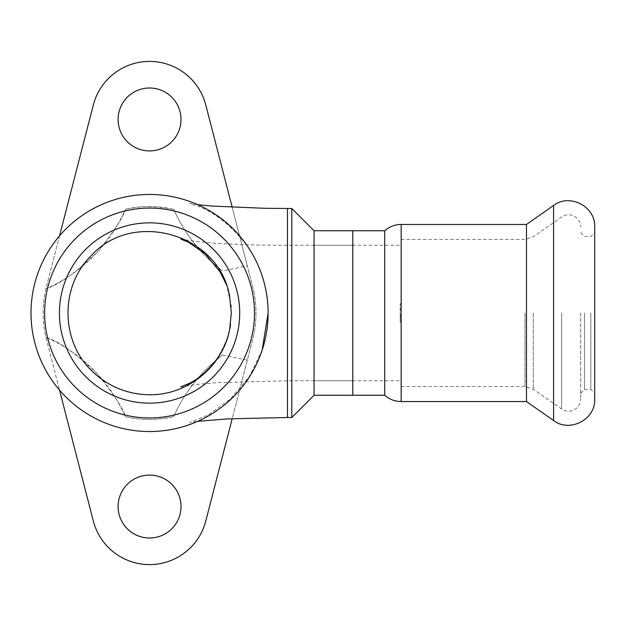 <?xml version="1.0" encoding="UTF-8"?>
<svg xmlns="http://www.w3.org/2000/svg" width="626" height="626" viewBox="0 0 626 626"><rect width="100%" height="100%" fill="white"/><g stroke="black" fill="none" stroke-linecap="round" stroke-linejoin="round"><path stroke-width="0.47" stroke-dasharray="3.13 2.35" d="M149.559 403.144A90.144 90.144 0 0 0 227.629 267.928A90.144 90.144 0 0 0 71.489 267.928A90.144 90.144 0 0 0 149.559 403.144M173.754 209.342A154.833 154.833 0 0 0 222.606 270.925C192.972 248.545 179.529 222.473 173.754 209.342C154.559 205.735 138.432 205.735 125.364 209.342A106.443 106.443 0 0 1 173.754 209.342M222.606 355.075L247.333 360.114L252.622 339.613A106.443 106.443 0 0 0 252.622 286.387L205.774 104.949A58.062 58.062 0 0 0 93.344 104.949L46.496 286.387A106.443 106.443 0 0 0 45.901 288.805A154.833 154.833 0 0 0 125.364 209.342C123.995 216.025 114.91 230.008 98.102 251.292C76.45 272.208 59.047 284.713 45.901 288.805C42.192 304.94 42.192 321.075 45.901 337.195C58.907 341.295 76.075 353.541 97.398 373.933C114.769 395.749 124.097 409.991 125.364 416.658C140.349 420.336 156.477 420.336 173.754 416.658C178.207 406.509 191.501 378.487 222.606 355.075A154.833 154.833 0 0 0 173.754 416.658A106.443 106.443 0 0 1 125.364 416.658A154.833 154.833 0 0 0 45.901 337.195A106.443 106.443 0 0 0 46.496 339.613L93.344 521.051A58.062 58.062 0 0 0 205.774 521.051L252.622 339.613C257.114 321.858 257.114 304.119 252.622 286.387L247.333 265.886L222.606 270.925M59.533 235.877L46.496 286.387A106.443 106.443 0 0 0 46.496 339.613L59.533 390.123M247.333 360.114L232.215 418.653M232.207 207.316L247.333 265.886M265.557 288.578A118.541 118.541 0 0 0 133.213 195.586A118.541 118.541 0 0 0 31.3 321.193A118.541 118.541 0 0 0 265.557 337.422A118.541 118.541 0 0 0 265.557 288.578M287.459 417.511L287.459 208.489M287.459 313L287.459 380.741L287.459 313M149.559 150.913A31.449 31.449 0 0 0 176.798 103.736A31.449 31.449 0 0 0 122.32 103.736A31.449 31.449 0 0 0 149.559 150.913M149.559 537.992A31.449 31.449 0 0 0 176.798 490.815A31.449 31.449 0 0 0 122.32 490.815A31.449 31.449 0 0 0 149.559 537.992M291.81 208.489L291.81 417.511M314.064 230.744L314.064 395.256L314.064 230.744M352.774 395.256L352.774 230.744M352.774 313L352.774 245.259L352.774 313M400.194 316.067L400.194 303.806L400.194 322.194L400.194 316.067L401.164 316.067L400.194 316.067M401.164 309.933L401.164 386.547L401.164 239.453L401.164 313L401.164 245.259L401.164 309.933L400.194 309.933L401.164 309.933M526.474 401.548L526.474 224.452M594.7 399.122L594.7 226.878M594.7 313L594.7 393.316L594.7 313M590.827 313L590.827 389.45L590.827 313M584.535 313L584.535 389.45L584.535 313M580.67 313L580.67 399.122L580.67 313M314.064 313L314.064 380.741L314.064 313M384.7 395.256L384.7 230.744M553.587 420.531L553.587 205.469M561.632 313L561.632 409.036L561.632 313M533.266 313L533.266 389.169L533.266 313M524.94 313L524.94 386.547L524.94 313M401.164 401.548L401.164 224.452M262.169 350.036L249.516 376.351L230.681 398.754L208.513 414.764L189.647 422.55L197.722 421.321M197.675 204.663L189.568 203.434L199.647 206.901C215.993 213.482 231.346 225.884 245.697 244.101C251.996 252.716 257.02 262.051 260.776 272.114L264.446 283.86L260.94 272.42M260.126 270.252L258.968 267.435M352.774 380.741L287.459 380.741L217.48 382.642L196.744 384.411L180.695 386.899M352.774 245.259L287.459 245.259C262.349 245.337 238.287 244.649 215.266 243.201L196.587 241.566L180.992 239.187M225.689 283.249L227.027 286.872L230.931 304.972M219.03 356.131L227.05 339.096M401.164 303.806L400.194 303.806M401.164 322.194L400.194 322.194M580.67 393.316L584.535 389.45L590.827 389.45L594.7 393.316M580.67 232.684L584.535 236.55L590.827 236.55L594.7 232.684M401.164 386.547L524.94 386.547L533.266 389.169L561.632 409.036C564.996 411.266 568.604 411.783 572.461 410.578L575.834 408.801C578.964 406.337 580.576 403.113 580.67 399.122M401.164 239.453L524.94 239.453L533.266 236.831L561.632 216.964C564.996 214.734 568.604 214.217 572.461 215.422L575.834 217.199C578.964 219.663 580.576 222.887 580.67 226.878M314.064 380.741L401.164 380.741M314.064 245.259L401.164 245.259"/><path stroke-width="0.94" d="M149.559 403.144A90.144 90.144 0 0 1 71.489 267.928A90.144 90.144 0 0 1 227.629 267.928A90.144 90.144 0 0 1 149.559 403.144M149.559 417.941A104.941 104.941 0 0 0 240.439 260.533A104.941 104.941 0 0 0 58.68 260.533A104.941 104.941 0 0 0 149.559 417.941M149.559 431.541A118.541 118.541 0 0 1 46.895 253.726A118.541 118.541 0 0 1 252.223 253.726A118.541 118.541 0 0 1 149.559 431.541M232.215 418.653L205.774 521.051A58.062 58.062 0 0 1 93.344 521.051L59.533 390.123M149.559 537.992A31.449 31.449 0 0 1 122.32 490.815A31.449 31.449 0 0 1 176.798 490.815A31.449 31.449 0 0 1 149.559 537.992M149.559 150.913A31.449 31.449 0 0 1 122.32 103.736A31.449 31.449 0 0 1 176.798 103.736A31.449 31.449 0 0 1 149.559 150.913M59.533 235.877L93.344 104.949A58.062 58.062 0 0 1 205.774 104.949L232.207 207.316M291.81 208.489L314.064 230.744L314.064 313L314.064 230.744L352.774 230.744L352.774 395.256L314.064 395.256L314.064 313L314.064 395.256L291.81 417.511L291.81 208.489L287.459 208.489L287.459 417.511L228.036 418.864L197.722 421.321M149.559 394.771C127.36 394.372 108.22 386.516 92.132 371.21C60.315 341.24 59.924 285.98 91.349 255.572C133.275 208.951 219.499 234.257 229.578 296.153L231.33 313L229.578 329.847C222.496 366.836 187.119 395.303 149.559 394.771M314.064 230.744L384.7 230.744L384.7 395.256C389.419 399.372 394.904 401.469 401.164 401.548L401.164 224.452L526.474 224.452L526.474 401.548L553.587 420.531C569.644 432.989 595.694 419.436 594.7 399.122L594.7 226.878C595.694 206.564 569.644 193.011 553.587 205.469L553.587 420.531M268.131 313L262.169 350.036M287.459 208.466L264.947 208.301L211.815 206.056L197.675 204.663M260.94 272.42L260.126 270.252M180.695 386.899L188.88 383.55C197.558 379.528 206.212 372.259 214.843 361.726C223.372 350.63 228.6 338.165 230.54 324.346M180.992 239.187L188.442 242.215L205.406 253.976L220.266 272.232L225.689 283.249M230.931 304.972L231.096 306.826M291.81 417.511L287.459 417.511M526.474 224.452L553.587 205.469M314.064 395.256L384.7 395.256M401.164 224.452C394.904 224.531 389.419 226.628 384.7 230.744M401.164 401.548L526.474 401.548"/></g></svg>
